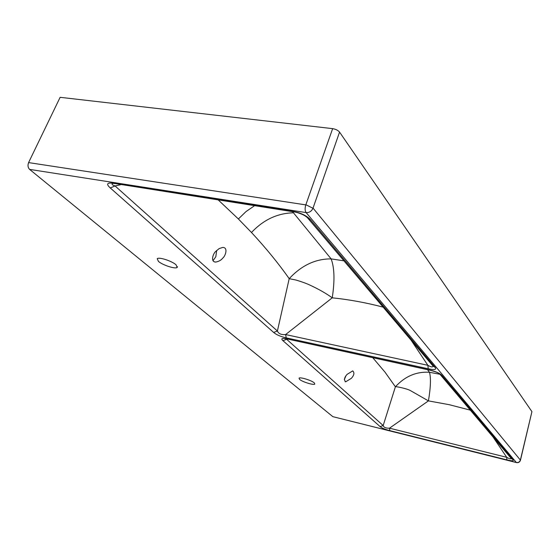 <?xml version="1.0" encoding="UTF-8"?>
<svg xmlns="http://www.w3.org/2000/svg" width="560" height="560" viewBox="0 0 560 560"><rect width="100%" height="100%" fill="white"/><g stroke="black" fill="none" stroke-linecap="round" stroke-linejoin="round"><path stroke-width="0.84" d="M176.043 264.789L177.17 267.421C175.413 269.262 162.687 265.16 158.431 261.394L157.227 258.671C158.977 256.823 171.927 261.03 176.043 264.789M29.603 169.393L332.85 416.668L516.348 462.497L306.124 212.59L29.603 169.393C27.916 167.664 27.58 165.396 28.588 162.596L305.802 204.89C304.801 208.138 304.913 210.707 306.124 212.59C309.253 212.751 311.535 211.316 312.963 208.278L305.872 204.715L332.64 128.646L60.13 97.314L28.658 162.442M314.279 382.872C311.598 380.366 299.908 376.789 299.04 378.196L299.621 379.414C302.393 381.927 313.922 385.448 314.818 384.048L314.279 382.872M429.24 369.929L429.744 370.16C438.83 372.456 439.299 373.779 439.964 374.283L442.015 375.557C439.901 373.254 435.645 371.378 429.24 369.929L287.553 339.038C282.065 337.904 280.539 338.45 282.954 340.676L287.238 339.087M442.015 375.557L513.023 459.683C514.052 461.062 511.994 461.125 506.863 459.872L506.716 457.317L493.052 437.003M506.863 459.872L389.837 430.654C385.133 429.45 381.885 428.099 380.107 426.601L383.18 425.544L395.395 386.792C405.069 376.264 416.437 371.427 429.492 372.288L439.971 374.29M428.239 368.774L286.258 337.876C280.609 336.595 276.402 334.782 273.637 332.437L277.403 331.023C278.53 333.732 281.26 334.915 285.6 334.565L427.875 365.316L428.239 368.774C434.553 370.111 436.835 369.635 435.099 367.36L310.604 219.877C306.733 215.572 300.643 212.709 292.327 211.295L113.701 183.323C107.009 182.399 105.868 183.939 110.285 187.964L115.045 185.941C111.797 184.863 111.209 183.967 113.288 183.267M516.446 462.574L332.85 416.668M332.64 128.646C335.741 129.178 338.051 130.333 339.563 132.104L531.93 411.642L520.464 460.201M513.023 459.683L511.315 458.577L440.153 374.5M470.323 410.151L449.295 404.705L428.421 400.883L389.501 428.183L506.716 457.317C509.327 458.85 510.797 459.193 511.119 458.346M284.984 338.562L286.664 339.297L383.18 425.544C383.761 427.42 385.868 428.302 389.501 428.183L389.837 430.654M427.532 369.684L429.492 372.288C431.039 377.986 430.682 387.513 428.421 400.883L410.627 390.705C407.204 388.626 395.15 386.169 395.395 386.792L385 372.141L372.806 357.742M347.095 374.374L352.737 370.895C354.641 372.743 354.172 375.228 351.33 378.343L345.667 381.815C343.784 379.967 344.26 377.489 347.095 374.374M344.33 379.561L345.877 375.963M287.553 339.038L429.436 370.097M310.604 219.877L308.014 218.386C307.258 217.364 305.767 216.23 303.527 214.984C299.873 213.283 296.66 212.24 293.888 211.876L292.327 211.295M435.099 367.36L433.02 366.072C432.831 367.416 431.116 367.164 427.875 365.316L411.026 340.088M383.124 307.125C365.946 302.645 348.985 299.544 332.241 297.822C326.046 293.349 318.591 289.107 309.883 285.089C306.537 283.486 301.889 281.799 295.939 280.021L289.198 278.677L277.403 331.023L115.045 185.941L120.652 184.716M222.81 258.055C225.449 256.032 228.347 247.366 222.747 247.429L219.184 248.563L215.733 251.433C213.08 253.477 210.224 262.08 215.74 262.066C218.876 261.457 221.235 260.12 222.81 258.055M216.671 250.467L215.817 256.76L213.003 260.694M293.461 212.8L331.135 258.888C315.469 258.818 301.497 265.412 289.198 278.677C278.544 263.494 265.972 248.101 251.489 232.498C263.466 219.765 277.452 213.192 293.461 212.8L292.481 211.652M286.258 337.876L285.6 334.565L332.241 297.822C334.859 280.7 334.488 267.722 331.135 258.888L343.945 260.834M113.701 183.323L292.796 211.701M380.107 426.601L282.954 340.676M110.285 187.964L273.637 332.437M339.563 132.104L313.026 208.103L520.38 460.061L531.93 411.642M218.337 200.032L238.385 218.967L251.489 232.498M238.385 218.967L245.945 211.645L254.541 205.702M520.38 460.061C519.694 461.965 518.343 462.777 516.348 462.497L516.565 462.609C518.504 462.861 519.799 462.084 520.45 460.264L520.38 460.061M177.464 266.679L177.17 267.421M345.149 381.696L345.667 381.815M287.805 339.206L285.145 338.583M308.238 218.652L433.02 366.072M214.256 261.786L215.74 262.066M114.121 183.631L113.4 183.274"/></g></svg>
